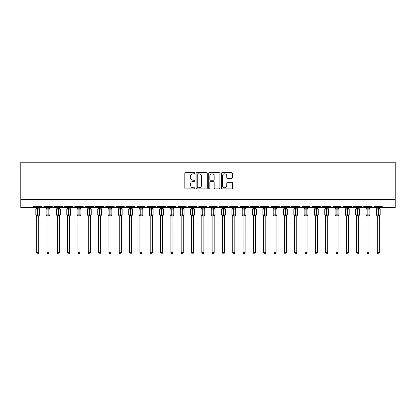 <?xml version="1.0" encoding="UTF-8"?>
<svg xmlns="http://www.w3.org/2000/svg" width="416" height="416" viewBox="0 0 416 416"><rect width="100%" height="100%" fill="white"/><g stroke="black" fill="none" stroke-linecap="round" stroke-linejoin="round"><path stroke-width="0.62" d="M194.792 173.238A0.567 0.567 0 0 0 194.225 172.671L185.614 172.671A0.811 0.811 0 0 0 184.803 173.482L184.803 188.068A0.811 0.811 0 0 0 185.614 188.88L194.225 188.88A0.567 0.567 0 0 0 194.792 188.313A0.567 0.567 0 0 0 194.225 187.746L193.107 187.746A2.595 2.595 0 0 1 190.518 185.151L190.518 183.934A2.595 2.595 0 0 1 193.107 181.345L194.225 181.345A0.567 0.567 0 0 0 194.792 180.778A0.567 0.567 0 0 0 194.225 180.211L193.107 180.211A2.595 2.595 0 0 1 190.518 177.616L190.518 176.4A2.595 2.595 0 0 1 193.107 173.81L194.225 173.81A0.567 0.567 0 0 0 194.792 173.238M231.681 178.386A0.811 0.811 0 0 0 232.492 177.575L232.492 173.482A0.811 0.811 0 0 0 231.681 172.671L222.118 172.671A0.811 0.811 0 0 0 221.312 173.482L221.312 188.068A0.811 0.811 0 0 0 222.118 188.88L231.681 188.88A0.811 0.811 0 0 0 232.492 188.068L232.492 183.128A0.811 0.811 0 0 0 231.681 182.317L227.588 182.317A0.811 0.811 0 0 0 226.782 183.128L226.782 185.578A2.168 2.168 0 0 1 224.614 187.746A2.168 2.168 0 0 1 222.446 185.578L222.446 175.973A2.168 2.168 0 0 1 224.614 173.81A2.168 2.168 0 0 1 226.782 175.973L226.782 177.575A0.811 0.811 0 0 0 227.588 178.386L231.681 178.386M20.8 199.352L395.2 199.352L395.2 162.204L20.8 162.204L20.8 207.61L32.562 207.61L33.805 206.367L41.647 206.367L42.099 207.329M207.293 173.482A0.811 0.811 0 0 0 206.482 172.671L196.919 172.671A0.811 0.811 0 0 0 196.108 173.482L196.108 188.068A0.811 0.811 0 0 0 196.919 188.88L206.482 188.88A0.811 0.811 0 0 0 207.293 188.068L207.293 173.482M209.518 172.671L219.081 172.671A0.811 0.811 0 0 1 219.892 173.482L219.892 188.068A0.811 0.811 0 0 1 219.081 188.88L214.989 188.88A0.811 0.811 0 0 1 214.178 188.068L214.178 182.156A0.811 0.811 0 0 0 213.366 181.345L210.652 181.345A0.811 0.811 0 0 0 209.846 182.156L209.846 188.313A0.567 0.567 0 0 1 209.274 188.88A0.567 0.567 0 0 1 208.707 188.313L208.707 173.482A0.811 0.811 0 0 1 209.518 172.671M32.562 207.61L33.805 206.367A1.238 1.238 0 0 1 32.562 207.61L42.884 207.61L41.647 206.367A1.238 1.238 0 0 0 42.884 207.61A1.238 1.238 0 0 0 44.122 206.367L51.964 206.367A1.238 1.238 0 0 0 53.206 207.61A1.238 1.238 0 0 0 54.444 206.367L62.286 206.367A1.238 1.238 0 0 0 63.523 207.61A1.238 1.238 0 0 0 64.761 206.367L72.608 206.367A1.238 1.238 0 0 0 73.845 207.61A1.238 1.238 0 0 0 75.083 206.367L82.924 206.367A1.238 1.238 0 0 0 84.162 207.61A1.238 1.238 0 0 0 85.4 206.367L93.246 206.367A1.238 1.238 0 0 0 94.484 207.61A1.238 1.238 0 0 0 95.722 206.367L103.563 206.367A1.238 1.238 0 0 0 104.801 207.61A1.238 1.238 0 0 0 106.044 206.367L113.885 206.367A1.238 1.238 0 0 0 115.123 207.61A1.238 1.238 0 0 0 116.36 206.367L124.202 206.367A1.238 1.238 0 0 0 125.44 207.61A1.238 1.238 0 0 0 126.682 206.367L134.524 206.367A1.238 1.238 0 0 0 135.762 207.61A1.238 1.238 0 0 0 136.999 206.367L144.841 206.367A1.238 1.238 0 0 0 146.084 207.61A1.238 1.238 0 0 0 147.321 206.367L155.163 206.367A1.238 1.238 0 0 0 156.4 207.61A1.238 1.238 0 0 0 157.638 206.367L165.485 206.367A1.238 1.238 0 0 0 166.722 207.61A1.238 1.238 0 0 0 167.96 206.367L175.802 206.367A1.238 1.238 0 0 0 177.039 207.61A1.238 1.238 0 0 0 178.277 206.367L186.124 206.367A1.238 1.238 0 0 0 187.361 207.61A1.238 1.238 0 0 0 188.599 206.367L196.44 206.367A1.238 1.238 0 0 0 197.678 207.61A1.238 1.238 0 0 0 198.921 206.367L206.762 206.367A1.238 1.238 0 0 0 208 207.61A1.238 1.238 0 0 0 209.238 206.367L217.079 206.367A1.238 1.238 0 0 0 218.322 207.61A1.238 1.238 0 0 0 219.56 206.367L227.401 206.367A1.238 1.238 0 0 0 228.639 207.61A1.238 1.238 0 0 0 229.876 206.367L237.723 206.367A1.238 1.238 0 0 0 238.961 207.61A1.238 1.238 0 0 0 240.198 206.367L248.04 206.367A1.238 1.238 0 0 0 249.278 207.61A1.238 1.238 0 0 0 250.515 206.367L258.362 206.367A1.238 1.238 0 0 0 259.6 207.61A1.238 1.238 0 0 0 260.837 206.367L268.679 206.367A1.238 1.238 0 0 0 269.916 207.61A1.238 1.238 0 0 0 271.159 206.367L279.001 206.367A1.238 1.238 0 0 0 280.238 207.61A1.238 1.238 0 0 0 281.476 206.367L289.318 206.367A1.238 1.238 0 0 0 290.56 207.61A1.238 1.238 0 0 0 291.798 206.367L299.64 206.367A1.238 1.238 0 0 0 300.877 207.61A1.238 1.238 0 0 0 302.115 206.367L309.956 206.367A1.238 1.238 0 0 0 311.199 207.61A1.238 1.238 0 0 0 312.437 206.367L320.278 206.367A1.238 1.238 0 0 0 321.516 207.61A1.238 1.238 0 0 0 322.754 206.367L330.6 206.367A1.238 1.238 0 0 0 331.838 207.61A1.238 1.238 0 0 0 333.076 206.367L340.917 206.367A1.238 1.238 0 0 0 342.155 207.61A1.238 1.238 0 0 0 343.392 206.367L351.239 206.367A1.238 1.238 0 0 0 352.477 207.61A1.238 1.238 0 0 0 353.714 206.367L361.556 206.367A1.238 1.238 0 0 0 362.794 207.61A1.238 1.238 0 0 0 364.036 206.367L371.878 206.367A1.238 1.238 0 0 0 373.116 207.61A1.238 1.238 0 0 0 374.353 206.367L382.195 206.367A1.238 1.238 0 0 0 383.438 207.61L382.637 207.319M374.353 206.367L373.901 207.329L373.116 207.61L372.32 207.319L371.878 206.367M361.556 206.367L362.008 207.329L362.794 207.61L364.036 206.367M353.714 206.367L353.486 207.09M343.392 206.367L342.94 207.329M340.917 206.367L341.37 207.329M333.076 206.367L332.847 207.09M43.67 207.329L44.122 206.367L42.884 207.61L331.838 207.61L330.6 206.367L331.053 207.329M320.72 207.319L321.516 207.61L322.754 206.367L322.301 207.329M312.437 206.367L311.984 207.329M301.673 207.319L300.877 207.61L299.64 206.367L300.092 207.329M291.798 206.367L291.346 207.329L290.56 207.61L289.453 206.929M289.318 206.367L289.77 207.329M281.476 206.367L281.247 207.09M281.034 207.319L280.238 207.61L279.001 206.367L279.453 207.329M271.159 206.367L270.702 207.329L269.916 207.61L269.121 207.319M260.837 206.367L260.385 207.329L259.6 207.61L258.799 207.319M250.515 206.367L250.286 207.09M250.078 207.319L249.278 207.61L248.04 206.367L248.492 207.329M240.198 206.367L239.746 207.329L238.961 207.61L237.723 206.367L238.176 207.329M229.876 206.367L229.424 207.329L228.639 207.61L227.401 206.367L227.63 207.09M219.56 206.367L219.107 207.329M217.079 206.367L217.532 207.329M206.762 206.367L207.215 207.329M198.921 206.367L198.468 207.329M186.254 206.929L187.361 207.61L188.599 206.367L188.146 207.329M178.277 206.367L177.824 207.329M175.802 206.367L176.254 207.329M165.485 206.367L165.937 207.329L166.722 207.61L167.96 206.367M157.638 206.367L157.186 207.329L156.4 207.61L155.605 207.319L155.163 206.367M147.321 206.367L146.869 207.329L146.084 207.61L144.976 206.929M144.841 206.367L145.298 207.329M136.557 207.319L135.762 207.61L134.524 206.367L134.976 207.329M124.644 207.319L125.44 207.61L126.682 206.367L126.23 207.329M113.885 206.367L115.123 207.61L116.36 206.367L115.908 207.329M103.563 206.367L104.801 207.61L106.044 206.367L105.586 207.329M93.683 207.319L94.484 207.61L95.722 206.367L95.269 207.329M93.246 206.367L93.699 207.329M83.377 207.329L82.924 206.367L84.162 207.61L85.4 206.367L84.947 207.329M73.06 207.329L72.608 206.367L73.845 207.61L75.083 206.367L74.63 207.329M64.626 206.929L63.523 207.61L62.286 206.367L62.738 207.329M395.2 199.352L395.2 207.61L352.477 207.61L353.272 207.319M51.964 206.367L53.206 207.61L54.444 206.367M175.937 206.929L177.039 207.61L177.84 207.319M196.882 207.319L197.678 207.61L198.479 207.319M207.204 207.319L208 207.61L208.796 207.319M217.214 206.929L218.322 207.61L219.424 206.929M310.092 206.929L311.199 207.61L311.995 207.319M343.262 206.929L342.155 207.61L331.838 207.61L332.634 207.319M351.239 206.367L352.477 207.61L342.155 207.61L341.359 207.319M197.808 173.81A0.567 0.567 0 0 0 197.241 174.377L197.241 187.179A0.567 0.567 0 0 0 197.808 187.746L198.983 187.746A2.595 2.595 0 0 0 201.578 185.151L201.578 176.4A2.595 2.595 0 0 0 198.983 173.81L197.808 173.81M214.178 176.015A2.168 2.168 0 0 0 212.009 173.846A2.168 2.168 0 0 0 209.846 176.015L209.846 179.4A0.811 0.811 0 0 0 210.652 180.211L213.366 180.211A0.811 0.811 0 0 0 214.178 179.4L214.178 176.015M36.691 252.725L38.756 252.725L38.137 253.796L37.31 253.796L36.691 252.725L36.691 215.998A0.91 0.868 180 0 0 36.218 215.238L36.395 214.973L37.601 215.264L37.851 214.895L37.851 208.744L39.057 209.035L39.354 208.728A0.411 0.411 0 0 1 39.624 209.113L35.828 209.113L35.828 214.895L37.601 214.895L37.601 208.744L36.395 209.035L36.218 208.77A0.91 0.868 -0 0 0 36.691 208.005L38.756 208.047L38.756 207.61M38.756 252.725L38.756 215.961L37.601 216.081L37.601 215.264L37.851 214.895L39.624 214.895A0.411 0.411 0 0 1 39.354 215.28L38.756 216.133M38.756 216.003L38.756 215.998A0.91 0.868 180 0 1 39.234 215.238L39.354 215.28M37.601 216.081L36.691 215.998M36.691 207.61L36.691 208.01M37.851 216.081L37.851 215.264L39.057 214.973L39.234 215.238M36.691 208.047L36.395 209.035L36.691 208.047M39.057 209.035L38.756 208.047M38.756 215.961L39.057 214.973M36.691 215.961L36.395 214.973M47.013 252.725L49.078 252.725L48.459 253.796L47.632 253.796L47.013 252.725L47.013 215.998A0.91 0.868 180 0 0 46.535 215.238L46.712 214.973L47.918 215.264L48.168 214.895L48.168 208.744L49.374 209.035L49.67 208.728A0.411 0.411 0 0 1 49.941 209.113L46.145 209.113L46.145 214.895L47.918 214.895L47.918 208.744L46.712 209.035L46.535 208.77A0.91 0.868 -0 0 0 47.013 208.005L49.078 208.047L49.078 207.61M49.078 252.725L49.078 215.961L47.918 216.081L47.918 215.264L48.168 214.895L49.941 214.895A0.411 0.411 0 0 1 49.67 215.28L49.078 216.133M49.078 216.003L49.078 215.998A0.91 0.868 180 0 1 49.551 215.238L49.67 215.28M47.918 216.081L47.013 215.998M47.013 207.61L47.013 208.01M48.168 216.081L48.168 215.264L49.374 214.973L49.551 215.238M47.013 208.047L46.712 209.035L47.013 208.047M49.374 209.035L49.078 208.047M49.078 215.961L49.374 214.973M47.013 215.961L46.712 214.973M57.33 252.725L59.394 252.725L58.776 253.796L57.954 253.796L57.33 252.725L57.33 215.998A0.91 0.868 180 0 0 56.857 215.238L57.034 214.973L58.24 215.264L58.49 214.895L58.49 208.744L59.696 209.035L59.992 208.728A0.411 0.411 0 0 1 60.263 209.113L56.467 209.113L56.467 214.895L58.24 214.895L58.24 208.744L57.034 209.035L56.857 208.77A0.91 0.868 -0 0 0 57.33 208.005L59.394 208.047L59.394 207.61M59.394 252.725L59.394 215.961L58.24 216.081L58.24 215.264L58.49 214.895L60.263 214.895A0.411 0.411 0 0 1 59.992 215.28L59.394 216.133M59.394 216.003L59.394 215.998A0.91 0.868 180 0 1 59.873 215.238L59.992 215.28M58.24 216.081L57.33 215.998M57.33 207.61L57.33 208.01M58.49 216.081L58.49 215.264L59.696 214.973L59.873 215.238M57.33 208.047L57.034 209.035L57.33 208.047M59.696 209.035L59.394 208.047M59.394 215.961L59.696 214.973M57.33 215.961L57.034 214.973M67.652 252.725L69.716 252.725L69.098 253.796L68.271 253.796L67.652 252.725L67.652 215.998A0.91 0.868 180 0 0 67.174 215.238L67.35 214.973L68.562 215.264L68.806 214.895L68.806 208.744L70.013 209.035L70.309 208.728A0.411 0.411 0 0 1 70.585 209.113L66.784 209.113L66.784 214.895L68.562 214.895L68.562 208.744L67.35 209.035L67.174 208.77A0.91 0.868 -0 0 0 67.652 208.005L69.716 208.047L69.716 207.61M69.716 252.725L69.716 215.961L68.562 216.081L68.562 215.264L68.806 214.895L70.585 214.895A0.411 0.411 0 0 1 70.309 215.28L69.716 216.133M69.716 216.003L69.716 215.998A0.91 0.868 180 0 1 70.195 215.238L70.309 215.28M68.562 216.081L67.652 215.998M67.652 207.61L67.652 208.01M68.806 216.081L68.806 215.264L70.013 214.973L70.195 215.238M67.652 208.047L67.35 209.035L67.652 208.047M70.013 209.035L69.716 208.047M69.716 215.961L70.013 214.973M67.652 215.961L67.35 214.973M77.969 252.725L80.033 252.725L79.414 253.796L78.593 253.796L77.969 252.725L77.969 215.998A0.91 0.868 180 0 0 77.496 215.238L77.672 214.973L78.879 215.264L79.128 214.895L79.128 208.744L80.335 209.035L80.631 208.728A0.411 0.411 0 0 1 80.902 209.113L77.106 209.113L77.106 214.895L78.879 214.895L78.879 208.744L77.672 209.035L77.496 208.77A0.91 0.868 -0 0 0 77.969 208.005L80.038 208.047L80.033 207.61M80.033 252.725L80.038 215.961L78.879 216.081L78.879 215.264L79.128 214.895L80.902 214.895A0.411 0.411 0 0 1 80.631 215.28L80.033 216.133M80.033 216.003L80.033 215.998A0.91 0.868 180 0 1 80.512 215.238L80.631 215.28M78.879 216.081L77.969 215.998M77.969 207.61L77.969 208.01M79.128 216.081L79.128 215.264L80.335 214.973L80.512 215.238M77.969 208.047L77.672 209.035L77.969 208.047M80.335 209.035L80.038 208.047M80.038 215.961L80.335 214.973M77.969 215.961L77.672 214.973M88.291 252.725L90.355 252.725L89.736 253.796L88.91 253.796L88.291 252.725L88.291 215.998A0.91 0.868 180 0 0 87.812 215.238L87.989 214.973L89.201 215.264L89.445 214.895L89.445 208.744L90.657 209.035L90.953 208.728A0.411 0.411 0 0 1 91.224 209.113L87.422 209.113L87.422 214.895L89.201 214.895L89.201 208.744L87.989 209.035L87.812 208.77A0.91 0.868 -0 0 0 88.291 208.005L90.355 208.047L90.355 207.61M90.355 252.725L90.355 215.961L89.201 216.081L89.201 215.264L89.445 214.895L91.224 214.895A0.411 0.411 0 0 1 90.953 215.28L90.355 216.133M90.355 216.003L90.355 215.998A0.91 0.868 180 0 1 90.834 215.238L90.953 215.28M89.201 216.081L88.291 215.998M88.291 207.61L88.291 208.01M89.445 216.081L89.445 215.264L90.657 214.973L90.834 215.238M88.291 208.047L87.989 209.035L88.291 208.047M90.657 209.035L90.355 208.047M90.355 215.961L90.657 214.973M88.291 215.961L87.989 214.973M98.613 252.725L100.677 252.725L100.053 253.796L99.232 253.796L98.613 252.725L98.613 215.998A0.91 0.868 180 0 0 98.134 215.238L98.311 214.973L99.518 215.264L99.767 214.895L99.767 208.744L100.974 209.035L101.27 208.728A0.411 0.411 0 0 1 101.54 209.113L97.744 209.113L97.744 214.895L99.518 214.895L99.518 208.744L98.311 209.035L98.134 208.77A0.91 0.868 -0 0 0 98.613 208.005L100.677 208.047L100.677 207.61M100.677 252.725L100.677 215.961L99.518 216.081L99.518 215.264L99.767 214.895L101.54 214.895A0.411 0.411 0 0 1 101.27 215.28L100.677 216.133M100.677 216.003L100.677 215.998A0.91 0.868 180 0 1 101.15 215.238L101.27 215.28M99.518 216.081L98.613 215.998M98.613 207.61L98.613 208.01M99.767 216.081L99.767 215.264L100.974 214.973L101.15 215.238M98.608 208.047L98.311 209.035L98.608 208.047M100.974 209.035L100.677 208.047M100.677 215.961L100.974 214.973M98.608 215.961L98.311 214.973M108.93 252.725L110.994 252.725L110.375 253.796L109.548 253.796L108.93 252.725L108.93 215.998A0.91 0.868 180 0 0 108.451 215.238L108.633 214.973L109.84 215.264L110.084 214.895L110.084 208.744L111.296 209.035L111.592 208.728A0.411 0.411 0 0 1 111.862 209.113L108.061 209.113L108.061 214.895L109.84 214.895L109.84 208.744L108.633 209.035L108.451 208.77A0.91 0.868 -0 0 0 108.93 208.005L110.994 208.047L110.994 207.61M110.994 252.725L110.994 215.961L109.84 216.081L109.84 215.264L110.084 214.895L111.862 214.895A0.411 0.411 0 0 1 111.592 215.28L110.994 216.133M110.994 216.003L110.994 215.998A0.91 0.868 180 0 1 111.472 215.238L111.592 215.28M109.84 216.081L108.93 215.998M108.93 207.61L108.93 208.01M110.084 216.081L110.084 215.264L111.296 214.973L111.472 215.238M108.93 208.047L108.633 209.035L108.93 208.047M111.296 209.035L110.994 208.047M110.994 215.961L111.296 214.973M108.93 215.961L108.633 214.973M119.252 252.725L121.316 252.725L120.692 253.796L119.87 253.796L119.252 252.725L119.252 215.998A0.91 0.868 180 0 0 118.773 215.238L118.95 214.973L120.156 215.264L120.406 214.895L120.406 208.744L121.612 209.035L121.909 208.728A0.411 0.411 0 0 1 122.179 209.113L118.383 209.113L118.383 214.895L120.156 214.895L120.156 208.744L118.95 209.035L118.773 208.77A0.91 0.868 -0 0 0 119.252 208.005L121.316 208.047L121.316 207.61M121.316 252.725L121.316 215.961L120.156 216.081L120.156 215.264L120.406 214.895L122.179 214.895A0.411 0.411 0 0 1 121.909 215.28L121.316 216.133M121.316 216.003L121.316 215.998A0.91 0.868 180 0 1 121.789 215.238L121.909 215.28M120.156 216.081L119.252 215.998M119.252 207.61L119.252 208.01M120.406 216.081L120.406 215.264L121.612 214.973L121.789 215.238M119.252 208.047L118.95 209.035L119.252 208.047M121.612 209.035L121.316 208.047M121.316 215.961L121.612 214.973M119.252 215.961L118.95 214.973M129.568 252.725L131.633 252.725L131.014 253.796L130.187 253.796L129.568 252.725L129.568 215.998A0.91 0.868 180 0 0 129.095 215.238L129.272 214.973L130.478 215.264L130.728 214.895L130.728 208.744L131.934 209.035L132.231 208.728A0.411 0.411 0 0 1 132.501 209.113L128.705 209.113L128.705 214.895L130.478 214.895L130.478 208.744L129.272 209.035L129.095 208.77A0.91 0.868 -0 0 0 129.568 208.005L131.633 208.047L131.633 207.61M131.633 252.725L131.633 215.961L130.478 216.081L130.478 215.264L130.728 214.895L132.501 214.895A0.411 0.411 0 0 1 132.231 215.28L131.633 216.133M131.633 216.003L131.633 215.998A0.91 0.868 180 0 1 132.111 215.238L132.231 215.28M130.478 216.081L129.568 215.998M129.568 207.61L129.568 208.01M130.728 216.081L130.728 215.264L131.934 214.973L132.111 215.238M129.568 208.047L129.272 209.035L129.568 208.047M131.934 209.035L131.633 208.047M131.633 215.961L131.934 214.973M129.568 215.961L129.272 214.973M139.89 252.725L141.955 252.725L141.336 253.796L140.509 253.796L139.89 252.725L139.89 215.998A0.91 0.868 180 0 0 139.412 215.238L139.589 214.973L140.8 215.264L141.045 214.895L141.045 208.744L142.251 209.035L142.548 208.728A0.411 0.411 0 0 1 142.818 209.113L139.022 209.113L139.022 214.895L140.8 214.895L140.8 208.744L139.589 209.035L139.412 208.77A0.91 0.868 -0 0 0 139.89 208.005L141.955 208.047L141.955 207.61M141.955 252.725L141.955 215.961L140.8 216.081L140.8 215.264L141.045 214.895L142.818 214.895A0.411 0.411 0 0 1 142.548 215.28L141.955 216.133M141.955 216.003L141.955 215.998A0.91 0.868 180 0 1 142.433 215.238L142.548 215.28M140.8 216.081L139.89 215.998M139.89 207.61L139.89 208.01M141.045 216.081L141.045 215.264L142.251 214.973L142.433 215.238M139.89 208.047L139.589 209.035L139.89 208.047M142.251 209.035L141.955 208.047M141.955 215.961L142.251 214.973M139.89 215.961L139.589 214.973M150.207 252.725L152.272 252.725L151.653 253.796L150.831 253.796L150.207 252.725L150.207 215.998A0.91 0.868 180 0 0 149.734 215.238L149.911 214.973L151.117 215.264L151.367 214.895L151.367 208.744L152.573 209.035L152.87 208.728A0.411 0.411 0 0 1 153.14 209.113L149.344 209.113L149.344 214.895L151.117 214.895L151.117 208.744L149.911 209.035L149.734 208.77A0.91 0.868 -0 0 0 150.207 208.005L152.272 208.047L152.272 207.61M152.272 252.725L152.272 215.961L151.117 216.081L151.117 215.264L151.367 214.895L153.14 214.895A0.411 0.411 0 0 1 152.87 215.28L152.272 216.133M152.272 216.003L152.272 215.998A0.91 0.868 180 0 1 152.75 215.238L152.87 215.28M151.117 216.081L150.207 215.998M150.207 207.61L150.207 208.01M151.367 216.081L151.367 215.264L152.573 214.973L152.75 215.238M150.207 208.047L149.911 209.035L150.207 208.047M152.573 209.035L152.272 208.047M152.272 215.961L152.573 214.973M150.207 215.961L149.911 214.973M160.529 252.725L162.594 252.725L161.975 253.796L161.148 253.796L160.529 252.725L160.529 215.998A0.91 0.868 180 0 0 160.051 215.238L160.228 214.973L161.439 215.264L161.684 214.895L161.684 208.744L162.895 209.035L163.192 208.728A0.411 0.411 0 0 1 163.462 209.113L159.661 209.113L159.661 214.895L161.439 214.895L161.439 208.744L160.228 209.035L160.051 208.77A0.91 0.868 -0 0 0 160.529 208.005L162.594 208.047L162.594 207.61M162.594 252.725L162.594 215.961L161.439 216.081L161.439 215.264L161.684 214.895L163.462 214.895A0.411 0.411 0 0 1 163.192 215.28L162.594 216.133M162.594 216.003L162.594 215.998A0.91 0.868 180 0 1 163.072 215.238L163.192 215.28M161.439 216.081L160.529 215.998M160.529 207.61L160.529 208.01M161.684 216.081L161.684 215.264L162.895 214.973L163.072 215.238M160.529 208.047L160.228 209.035L160.529 208.047M162.895 209.035L162.594 208.047M162.594 215.961L162.895 214.973M160.529 215.961L160.228 214.973M170.851 252.725L172.91 252.725L172.292 253.796L171.47 253.796L170.851 252.725L170.851 215.998A0.91 0.868 180 0 0 170.373 215.238L170.55 214.973L171.756 215.264L172.006 214.895L172.006 208.744L173.212 209.035L173.508 208.728A0.411 0.411 0 0 1 173.779 209.113L169.983 209.113L169.983 214.895L171.756 214.895L171.756 208.744L170.55 209.035L170.373 208.77A0.91 0.868 -0 0 0 170.851 208.005L172.916 208.047L172.91 207.61M172.91 252.725L172.916 215.961L171.756 216.081L171.756 215.264L172.006 214.895L173.779 214.895A0.411 0.411 0 0 1 173.508 215.28L172.91 216.133M172.91 216.003L172.91 215.998A0.91 0.868 180 0 1 173.389 215.238L173.508 215.28M171.756 216.081L170.851 215.998M170.851 207.61L170.851 208.01M172.006 216.081L172.006 215.264L173.212 214.973L173.389 215.238M170.846 208.047L170.55 209.035L170.846 208.047M173.212 209.035L172.916 208.047M172.916 215.961L173.212 214.973M170.846 215.961L170.55 214.973M181.168 252.725L183.232 252.725L182.614 253.796L181.787 253.796L181.168 252.725L181.168 215.998A0.91 0.868 180 0 0 180.69 215.238L180.872 214.973L182.078 215.264L182.322 214.895L182.322 208.744L183.534 209.035L183.83 208.728A0.411 0.411 0 0 1 184.101 209.113L180.3 209.113L180.3 214.895L182.078 214.895L182.078 208.744L180.872 209.035L180.69 208.77A0.91 0.868 -0 0 0 181.168 208.005L183.232 208.047L183.232 207.61M183.232 252.725L183.232 215.961L182.078 216.081L182.078 215.264L182.322 214.895L184.101 214.895A0.411 0.411 0 0 1 183.83 215.28L183.232 216.133M183.232 216.003L183.232 215.998A0.91 0.868 180 0 1 183.711 215.238L183.83 215.28M182.078 216.081L181.168 215.998M181.168 207.61L181.168 208.01M182.322 216.081L182.322 215.264L183.534 214.973L183.711 215.238M181.168 208.047L180.872 209.035L181.168 208.047M183.534 209.035L183.232 208.047M183.232 215.961L183.534 214.973M181.168 215.961L180.872 214.973M191.49 252.725L193.554 252.725L192.93 253.796L192.109 253.796L191.49 252.725L191.49 215.998A0.91 0.868 180 0 0 191.012 215.238L191.188 214.973L192.395 215.264L192.644 214.895L192.644 208.744L193.851 209.035L194.147 208.728A0.411 0.411 0 0 1 194.418 209.113L190.622 209.113L190.622 214.895L192.395 214.895L192.395 208.744L191.188 209.035L191.012 208.77A0.91 0.868 -0 0 0 191.49 208.005L193.554 208.047L193.554 207.61M193.554 252.725L193.554 215.961L192.395 216.081L192.395 215.264L192.644 214.895L194.418 214.895A0.411 0.411 0 0 1 194.147 215.28L193.554 216.133M193.554 216.003L193.554 215.998A0.91 0.868 180 0 1 194.028 215.238L194.147 215.28M192.395 216.081L191.49 215.998M191.49 207.61L191.49 208.01M192.644 216.081L192.644 215.264L193.851 214.973L194.028 215.238M191.49 208.047L191.188 209.035L191.49 208.047M193.851 209.035L193.554 208.047M193.554 215.961L193.851 214.973M191.49 215.961L191.188 214.973M201.807 252.725L203.871 252.725L203.252 253.796L202.426 253.796L201.807 252.725L201.807 215.998A0.91 0.868 180 0 0 201.334 215.238L201.51 214.973L202.717 215.264L202.966 214.895L202.966 208.744L204.173 209.035L204.469 208.728A0.411 0.411 0 0 1 204.74 209.113L200.944 209.113L200.944 214.895L202.717 214.895L202.717 208.744L201.51 209.035L201.334 208.77A0.91 0.868 -0 0 0 201.807 208.005L203.871 208.047L203.871 207.61M203.871 252.725L203.871 215.961L202.717 216.081L202.717 215.264L202.966 214.895L204.74 214.895A0.411 0.411 0 0 1 204.469 215.28L203.871 216.133M203.871 216.003L203.871 215.998A0.91 0.868 180 0 1 204.35 215.238L204.469 215.28M202.717 216.081L201.807 215.998M201.807 207.61L201.807 208.01M202.966 216.081L202.966 215.264L204.173 214.973L204.35 215.238M201.807 208.047L201.51 209.035L201.807 208.047M204.173 209.035L203.871 208.047M203.871 215.961L204.173 214.973M201.807 215.961L201.51 214.973M212.129 252.725L214.193 252.725L213.574 253.796L212.748 253.796L212.129 252.725L212.129 215.998A0.91 0.868 180 0 0 211.65 215.238L211.827 214.973L213.034 215.264L213.283 214.895L213.283 208.744L214.49 209.035L214.786 208.728A0.411 0.411 0 0 1 215.056 209.113L211.26 209.113L211.26 214.895L213.034 214.895L213.034 208.744L211.827 209.035L211.65 208.77A0.91 0.868 -0 0 0 212.129 208.005L214.193 208.047L214.193 207.61M214.193 252.725L214.193 215.961L213.034 216.081L213.034 215.264L213.283 214.895L215.056 214.895A0.411 0.411 0 0 1 214.786 215.28L214.193 216.133M214.193 216.003L214.193 215.998A0.91 0.868 180 0 1 214.666 215.238L214.786 215.28M213.034 216.081L212.129 215.998M212.129 207.61L212.129 208.01M213.283 216.081L213.283 215.264L214.49 214.973L214.666 215.238M212.129 208.047L211.827 209.035L212.129 208.047M214.49 209.035L214.193 208.047M214.193 215.961L214.49 214.973M212.129 215.961L211.827 214.973M222.446 252.725L224.51 252.725L223.891 253.796L223.07 253.796L222.446 252.725L222.446 215.998A0.91 0.868 180 0 0 221.972 215.238L222.149 214.973L223.356 215.264L223.605 214.895L223.605 208.744L224.812 209.035L225.108 208.728A0.411 0.411 0 0 1 225.378 209.113L221.582 209.113L221.582 214.895L223.356 214.895L223.356 208.744L222.149 209.035L221.972 208.77A0.91 0.868 -0 0 0 222.446 208.005L224.51 208.047L224.51 207.61M224.51 252.725L224.51 215.961L223.356 216.081L223.356 215.264L223.605 214.895L225.378 214.895A0.411 0.411 0 0 1 225.108 215.28L224.51 216.133M224.51 216.003L224.51 215.998A0.91 0.868 180 0 1 224.988 215.238L225.108 215.28M223.356 216.081L222.446 215.998M222.446 207.61L222.446 208.01M223.605 216.081L223.605 215.264L224.812 214.973L224.988 215.238M222.446 208.047L222.149 209.035L222.446 208.047M224.812 209.035L224.51 208.047M224.51 215.961L224.812 214.973M222.446 215.961L222.149 214.973M232.768 252.725L234.832 252.725L234.213 253.796L233.386 253.796L232.768 252.725L232.768 215.998A0.91 0.868 180 0 0 232.289 215.238L232.466 214.973L233.678 215.264L233.922 214.895L233.922 208.744L235.128 209.035L235.425 208.728A0.411 0.411 0 0 1 235.7 209.113L231.899 209.113L231.899 214.895L233.678 214.895L233.678 208.744L232.466 209.035L232.289 208.77A0.91 0.868 -0 0 0 232.768 208.005L234.832 208.047L234.832 207.61M234.832 252.725L234.832 215.961L233.678 216.081L233.678 215.264L233.922 214.895L235.7 214.895A0.411 0.411 0 0 1 235.425 215.28L234.832 216.133M234.832 216.003L234.832 215.998A0.91 0.868 180 0 1 235.31 215.238L235.425 215.28M233.678 216.081L232.768 215.998M232.768 207.61L232.768 208.01M233.922 216.081L233.922 215.264L235.128 214.973L235.31 215.238M232.768 208.047L232.466 209.035L232.768 208.047M235.128 209.035L234.832 208.047M234.832 215.961L235.128 214.973M232.768 215.961L232.466 214.973M243.09 252.725L245.149 252.725L244.53 253.796L243.708 253.796L243.09 252.725L243.09 215.998A0.91 0.868 180 0 0 242.611 215.238L242.788 214.973L243.994 215.264L244.244 214.895L244.244 208.744L245.45 209.035L245.747 208.728A0.411 0.411 0 0 1 246.017 209.113L242.221 209.113L242.221 214.895L243.994 214.895L243.994 208.744L242.788 209.035L242.611 208.77A0.91 0.868 -0 0 0 243.09 208.005L245.154 208.047L245.149 207.61M245.149 252.725L245.154 215.961L243.994 216.081L243.994 215.264L244.244 214.895L246.017 214.895A0.411 0.411 0 0 1 245.747 215.28L245.149 216.133M245.149 216.003L245.149 215.998A0.91 0.868 180 0 1 245.627 215.238L245.747 215.28M243.994 216.081L243.09 215.998M243.09 207.61L243.09 208.01M244.244 216.081L244.244 215.264L245.45 214.973L245.627 215.238M243.084 208.047L242.788 209.035L243.084 208.047M245.45 209.035L245.154 208.047M245.154 215.961L245.45 214.973M243.084 215.961L242.788 214.973M253.406 252.725L255.471 252.725L254.852 253.796L254.025 253.796L253.406 252.725L253.406 215.998A0.91 0.868 180 0 0 252.928 215.238L253.105 214.973L254.316 215.264L254.561 214.895L254.561 208.744L255.772 209.035L256.069 208.728A0.411 0.411 0 0 1 256.339 209.113L252.538 209.113L252.538 214.895L254.316 214.895L254.316 208.744L253.105 209.035L252.928 208.77A0.91 0.868 -0 0 0 253.406 208.005L255.471 208.047L255.471 207.61M255.471 252.725L255.471 215.961L254.316 216.081L254.316 215.264L254.561 214.895L256.339 214.895A0.411 0.411 0 0 1 256.069 215.28L255.471 216.133M255.471 216.003L255.471 215.998A0.91 0.868 180 0 1 255.949 215.238L256.069 215.28M254.316 216.081L253.406 215.998M253.406 207.61L253.406 208.01M254.561 216.081L254.561 215.264L255.772 214.973L255.949 215.238M253.406 208.047L253.105 209.035L253.406 208.047M255.772 209.035L255.471 208.047M255.471 215.961L255.772 214.973M253.406 215.961L253.105 214.973M263.728 252.725L265.793 252.725L265.169 253.796L264.347 253.796L263.728 252.725L263.728 215.998A0.91 0.868 180 0 0 263.25 215.238L263.427 214.973L264.633 215.264L264.883 214.895L264.883 208.744L266.089 209.035L266.386 208.728A0.411 0.411 0 0 1 266.656 209.113L262.86 209.113L262.86 214.895L264.633 214.895L264.633 208.744L263.427 209.035L263.25 208.77A0.91 0.868 -0 0 0 263.728 208.005L265.793 208.047L265.793 207.61M265.793 252.725L265.793 215.961L264.633 216.081L264.633 215.264L264.883 214.895L266.656 214.895A0.411 0.411 0 0 1 266.386 215.28L265.793 216.133M265.793 216.003L265.793 215.998A0.91 0.868 180 0 1 266.266 215.238L266.386 215.28M264.633 216.081L263.728 215.998M263.728 207.61L263.728 208.01M264.883 216.081L264.883 215.264L266.089 214.973L266.266 215.238M263.728 208.047L263.427 209.035L263.728 208.047M266.089 209.035L265.793 208.047M265.793 215.961L266.089 214.973M263.728 215.961L263.427 214.973M274.045 252.725L276.11 252.725L275.491 253.796L274.664 253.796L274.045 252.725L274.045 215.998A0.91 0.868 180 0 0 273.567 215.238L273.749 214.973L274.955 215.264L275.2 214.895L275.2 208.744L276.411 209.035L276.708 208.728A0.411 0.411 0 0 1 276.978 209.113L273.182 209.113L273.182 214.895L274.955 214.895L274.955 208.744L273.749 209.035L273.567 208.77A0.91 0.868 -0 0 0 274.045 208.005L276.11 208.047L276.11 207.61M276.11 252.725L276.11 215.961L274.955 216.081L274.955 215.264L275.2 214.895L276.978 214.895A0.411 0.411 0 0 1 276.708 215.28L276.11 216.133M276.11 216.003L276.11 215.998A0.91 0.868 180 0 1 276.588 215.238L276.708 215.28M274.955 216.081L274.045 215.998M274.045 207.61L274.045 208.01M275.2 216.081L275.2 215.264L276.411 214.973L276.588 215.238M274.045 208.047L273.749 209.035L274.045 208.047M276.411 209.035L276.11 208.047M276.11 215.961L276.411 214.973M274.045 215.961L273.749 214.973M284.367 252.725L286.432 252.725L285.813 253.796L284.986 253.796L284.367 252.725L284.367 215.998A0.91 0.868 180 0 0 283.889 215.238L284.066 214.973L285.272 215.264L285.522 214.895L285.522 208.744L286.728 209.035L287.024 208.728A0.411 0.411 0 0 1 287.295 209.113L283.499 209.113L283.499 214.895L285.272 214.895L285.272 208.744L284.066 209.035L283.889 208.77A0.91 0.868 -0 0 0 284.367 208.005L286.432 208.047L286.432 207.61M286.432 252.725L286.432 215.961L285.272 216.081L285.272 215.264L285.522 214.895L287.295 214.895A0.411 0.411 0 0 1 287.024 215.28L286.432 216.133M286.432 216.003L286.432 215.998A0.91 0.868 180 0 1 286.905 215.238L287.024 215.28M285.272 216.081L284.367 215.998M284.367 207.61L284.367 208.01M285.522 216.081L285.522 215.264L286.728 214.973L286.905 215.238M284.367 208.047L284.066 209.035L284.367 208.047M286.728 209.035L286.432 208.047M286.432 215.961L286.728 214.973M284.367 215.961L284.066 214.973M294.684 252.725L296.748 252.725L296.13 253.796L295.308 253.796L294.684 252.725L294.684 215.998A0.91 0.868 180 0 0 294.211 215.238L294.388 214.973L295.594 215.264L295.844 214.895L295.844 208.744L297.05 209.035L297.346 208.728A0.411 0.411 0 0 1 297.617 209.113L293.821 209.113L293.821 214.895L295.594 214.895L295.594 208.744L294.388 209.035L294.211 208.77A0.91 0.868 -0 0 0 294.684 208.005L296.748 208.047L296.748 207.61M296.748 252.725L296.748 215.961L295.594 216.081L295.594 215.264L295.844 214.895L297.617 214.895A0.411 0.411 0 0 1 297.346 215.28L296.748 216.133M296.748 216.003L296.748 215.998A0.91 0.868 180 0 1 297.227 215.238L297.346 215.28M295.594 216.081L294.684 215.998M294.684 207.61L294.684 208.01M295.844 216.081L295.844 215.264L297.05 214.973L297.227 215.238M294.684 208.047L294.388 209.035L294.684 208.047M297.05 209.035L296.748 208.047M296.748 215.961L297.05 214.973M294.684 215.961L294.388 214.973M305.006 252.725L307.07 252.725L306.452 253.796L305.625 253.796L305.006 252.725L305.006 215.998A0.91 0.868 180 0 0 304.528 215.238L304.704 214.973L305.916 215.264L306.16 214.895L306.16 208.744L307.367 209.035L307.663 208.728A0.411 0.411 0 0 1 307.939 209.113L304.138 209.113L304.138 214.895L305.916 214.895L305.916 208.744L304.704 209.035L304.528 208.77A0.91 0.868 -0 0 0 305.006 208.005L307.07 208.047L307.07 207.61M307.07 252.725L307.07 215.961L305.916 216.081L305.916 215.264L306.16 214.895L307.939 214.895A0.411 0.411 0 0 1 307.663 215.28L307.07 216.133M307.07 216.003L307.07 215.998A0.91 0.868 180 0 1 307.549 215.238L307.663 215.28M305.916 216.081L305.006 215.998M305.006 207.61L305.006 208.01M306.16 216.081L306.16 215.264L307.367 214.973L307.549 215.238M305.006 208.047L304.704 209.035L305.006 208.047M307.367 209.035L307.07 208.047M307.07 215.961L307.367 214.973M305.006 215.961L304.704 214.973M315.323 252.725L317.387 252.725L316.768 253.796L315.947 253.796L315.323 252.725L315.323 215.998A0.91 0.868 180 0 0 314.85 215.238L315.026 214.973L316.233 215.264L316.482 214.895L316.482 208.744L317.689 209.035L317.985 208.728A0.411 0.411 0 0 1 318.256 209.113L314.46 209.113L314.46 214.895L316.233 214.895L316.233 208.744L315.026 209.035L314.85 208.77A0.91 0.868 -0 0 0 315.323 208.005L317.392 208.047L317.387 207.61M317.387 252.725L317.392 215.961L316.233 216.081L316.233 215.264L316.482 214.895L318.256 214.895A0.411 0.411 0 0 1 317.985 215.28L317.387 216.133M317.387 216.003L317.387 215.998A0.91 0.868 180 0 1 317.866 215.238L317.985 215.28M316.233 216.081L315.323 215.998M315.323 207.61L315.323 208.01M316.482 216.081L316.482 215.264L317.689 214.973L317.866 215.238M315.323 208.047L315.026 209.035L315.323 208.047M317.689 209.035L317.392 208.047M317.392 215.961L317.689 214.973M315.323 215.961L315.026 214.973M325.645 252.725L327.709 252.725L327.09 253.796L326.264 253.796L325.645 252.725L325.645 215.998A0.91 0.868 180 0 0 325.166 215.238L325.343 214.973L326.555 215.264L326.799 214.895L326.799 208.744L328.011 209.035L328.307 208.728A0.411 0.411 0 0 1 328.578 209.113L324.776 209.113L324.776 214.895L326.555 214.895L326.555 208.744L325.343 209.035L325.166 208.77A0.91 0.868 -0 0 0 325.645 208.005L327.709 208.047L327.709 207.61M327.709 252.725L327.709 215.961L326.555 216.081L326.555 215.264L326.799 214.895L328.578 214.895A0.411 0.411 0 0 1 328.307 215.28L327.709 216.133M327.709 216.003L327.709 215.998A0.91 0.868 180 0 1 328.188 215.238L328.307 215.28M326.555 216.081L325.645 215.998M325.645 207.61L325.645 208.01M326.799 216.081L326.799 215.264L328.011 214.973L328.188 215.238M325.645 208.047L325.343 209.035L325.645 208.047M328.011 209.035L327.709 208.047M327.709 215.961L328.011 214.973M325.645 215.961L325.343 214.973M335.967 252.725L338.031 252.725L337.407 253.796L336.586 253.796L335.967 252.725L335.967 215.998A0.91 0.868 180 0 0 335.488 215.238L335.665 214.973L336.872 215.264L337.121 214.895L337.121 208.744L338.328 209.035L338.624 208.728A0.411 0.411 0 0 1 338.894 209.113L335.098 209.113L335.098 214.895L336.872 214.895L336.872 208.744L335.665 209.035L335.488 208.77A0.91 0.868 -0 0 0 335.967 208.005L338.031 208.047L338.031 207.61M338.031 252.725L338.031 215.961L336.872 216.081L336.872 215.264L337.121 214.895L338.894 214.895A0.411 0.411 0 0 1 338.624 215.28L338.031 216.133M338.031 216.003L338.031 215.998A0.91 0.868 180 0 1 338.504 215.238L338.624 215.28M336.872 216.081L335.967 215.998M335.967 207.61L335.967 208.01M337.121 216.081L337.121 215.264L338.328 214.973L338.504 215.238M335.962 208.047L335.665 209.035L335.962 208.047M338.328 209.035L338.031 208.047M338.031 215.961L338.328 214.973M335.962 215.961L335.665 214.973M346.284 252.725L348.348 252.725L347.729 253.796L346.902 253.796L346.284 252.725L346.284 215.998A0.91 0.868 180 0 0 345.805 215.238L345.987 214.973L347.194 215.264L347.438 214.895L347.438 208.744L348.65 209.035L348.946 208.728A0.411 0.411 0 0 1 349.216 209.113L345.415 209.113L345.415 214.895L347.194 214.895L347.194 208.744L345.987 209.035L345.805 208.77A0.91 0.868 -0 0 0 346.284 208.005L348.348 208.047L348.348 207.61M348.348 252.725L348.348 215.961L347.194 216.081L347.194 215.264L347.438 214.895L349.216 214.895A0.411 0.411 0 0 1 348.946 215.28L348.348 216.133M348.348 216.003L348.348 215.998A0.91 0.868 180 0 1 348.826 215.238L348.946 215.28M347.194 216.081L346.284 215.998M346.284 207.61L346.284 208.01M347.438 216.081L347.438 215.264L348.65 214.973L348.826 215.238M346.284 208.047L345.987 209.035L346.284 208.047M348.65 209.035L348.348 208.047M348.348 215.961L348.65 214.973M346.284 215.961L345.987 214.973M356.606 252.725L358.67 252.725L358.046 253.796L357.224 253.796L356.606 252.725L356.606 215.998A0.91 0.868 180 0 0 356.127 215.238L356.304 214.973L357.51 215.264L357.76 214.895L357.76 208.744L358.966 209.035L359.263 208.728A0.411 0.411 0 0 1 359.533 209.113L355.737 209.113L355.737 214.895L357.51 214.895L357.51 208.744L356.304 209.035L356.127 208.77A0.91 0.868 -0 0 0 356.606 208.005L358.67 208.047L358.67 207.61M358.67 252.725L358.67 215.961L357.51 216.081L357.51 215.264L357.76 214.895L359.533 214.895A0.411 0.411 0 0 1 359.263 215.28L358.67 216.133M358.67 216.003L358.67 215.998A0.91 0.868 180 0 1 359.143 215.238L359.263 215.28M357.51 216.081L356.606 215.998M356.606 207.61L356.606 208.01M357.76 216.081L357.76 215.264L358.966 214.973L359.143 215.238M356.606 208.047L356.304 209.035L356.606 208.047M358.966 209.035L358.67 208.047M358.67 215.961L358.966 214.973M356.606 215.961L356.304 214.973M366.922 252.725L368.987 252.725L368.368 253.796L367.541 253.796L366.922 252.725L366.922 215.998A0.91 0.868 180 0 0 366.449 215.238L366.626 214.973L367.832 215.264L368.082 214.895L368.082 208.744L369.288 209.035L369.585 208.728A0.411 0.411 0 0 1 369.855 209.113L366.059 209.113L366.059 214.895L367.832 214.895L367.832 208.744L366.626 209.035L366.449 208.77A0.91 0.868 -0 0 0 366.922 208.005L368.987 208.047L368.987 207.61M368.987 252.725L368.987 215.961L367.832 216.081L367.832 215.264L368.082 214.895L369.855 214.895A0.411 0.411 0 0 1 369.585 215.28L368.987 216.133M368.987 216.003L368.987 215.998A0.91 0.868 180 0 1 369.465 215.238L369.585 215.28M367.832 216.081L366.922 215.998M366.922 207.61L366.922 208.01M368.082 216.081L368.082 215.264L369.288 214.973L369.465 215.238M366.922 208.047L366.626 209.035L366.922 208.047M369.288 209.035L368.987 208.047M368.987 215.961L369.288 214.973M366.922 215.961L366.626 214.973M377.244 252.725L379.309 252.725L378.69 253.796L377.863 253.796L377.244 252.725L377.244 215.998A0.91 0.868 180 0 0 376.766 215.238L376.943 214.973L378.149 215.264L378.399 214.895L378.399 208.744L379.605 209.035L379.902 208.728A0.411 0.411 0 0 1 380.172 209.113L376.376 209.113L376.376 214.895L378.149 214.895L378.149 208.744L376.943 209.035L376.766 208.77A0.91 0.868 -0 0 0 377.244 208.005L379.309 208.047L379.309 207.61M379.309 252.725L379.309 215.961L378.149 216.081L378.149 215.264L378.399 214.895L380.172 214.895A0.411 0.411 0 0 1 379.902 215.28L379.309 216.133M379.309 216.003L379.309 215.998A0.91 0.868 180 0 1 379.782 215.238L379.902 215.28M378.149 216.081L377.244 215.998M377.244 207.61L377.244 208.01M378.399 216.081L378.399 215.264L379.605 214.973L379.782 215.238M377.244 208.047L376.943 209.035L377.244 208.047M379.605 209.035L379.309 208.047M379.309 215.961L379.605 214.973M377.244 215.961L376.943 214.973M37.851 207.927L37.851 208.744L37.601 207.927M39.234 208.77A0.91 0.868 -0 0 1 38.756 208.005M48.168 207.927L48.168 208.744L47.918 207.927M49.551 208.77A0.91 0.868 -0 0 1 49.078 208.005M58.49 207.927L58.49 208.744L58.24 207.927M59.873 208.77A0.91 0.868 -0 0 1 59.394 208.005M68.806 207.927L68.806 208.744L68.562 207.927M70.195 208.77A0.91 0.868 -0 0 1 69.716 208.005M79.128 207.927L79.128 208.744L78.879 207.927M80.512 208.77A0.91 0.868 -0 0 1 80.033 208.005M89.445 207.927L89.445 208.744L89.201 207.927M90.834 208.77A0.91 0.868 -0 0 1 90.355 208.005M99.767 207.927L99.767 208.744L99.518 207.927M101.15 208.77A0.91 0.868 -0 0 1 100.677 208.005M110.084 207.927L110.084 208.744L109.84 207.927M111.472 208.77A0.91 0.868 -0 0 1 110.994 208.005M120.406 207.927L120.406 208.744L120.156 207.927M121.789 208.77A0.91 0.868 -0 0 1 121.316 208.005M130.728 207.927L130.728 208.744L130.478 207.927M132.111 208.77A0.91 0.868 -0 0 1 131.633 208.005M141.045 207.927L141.045 208.744L140.8 207.927M142.433 208.77A0.91 0.868 -0 0 1 141.955 208.005M151.367 207.927L151.367 208.744L151.117 207.927M152.75 208.77A0.91 0.868 -0 0 1 152.272 208.005M161.684 207.927L161.684 208.744L161.439 207.927M163.072 208.77A0.91 0.868 -0 0 1 162.594 208.005M172.006 207.927L172.006 208.744L171.756 207.927M173.389 208.77A0.91 0.868 -0 0 1 172.91 208.005M182.322 207.927L182.322 208.744L182.078 207.927M183.711 208.77A0.91 0.868 -0 0 1 183.232 208.005M192.644 207.927L192.644 208.744L192.395 207.927M194.028 208.77A0.91 0.868 -0 0 1 193.554 208.005M202.966 207.927L202.966 208.744L202.717 207.927M204.35 208.77A0.91 0.868 -0 0 1 203.871 208.005M213.283 207.927L213.283 208.744L213.034 207.927M214.666 208.77A0.91 0.868 -0 0 1 214.193 208.005M223.605 207.927L223.605 208.744L223.356 207.927M224.988 208.77A0.91 0.868 -0 0 1 224.51 208.005M233.922 207.927L233.922 208.744L233.678 207.927M235.31 208.77A0.91 0.868 -0 0 1 234.832 208.005M244.244 207.927L244.244 208.744L243.994 207.927M245.627 208.77A0.91 0.868 -0 0 1 245.149 208.005M254.561 207.927L254.561 208.744L254.316 207.927M255.949 208.77A0.91 0.868 -0 0 1 255.471 208.005M264.883 207.927L264.883 208.744L264.633 207.927M266.266 208.77A0.91 0.868 -0 0 1 265.793 208.005M275.2 207.927L275.2 208.744L274.955 207.927M276.588 208.77A0.91 0.868 -0 0 1 276.11 208.005M285.522 207.927L285.522 208.744L285.272 207.927M286.905 208.77A0.91 0.868 -0 0 1 286.432 208.005M295.844 207.927L295.844 208.744L295.594 207.927M297.227 208.77A0.91 0.868 -0 0 1 296.748 208.005M306.16 207.927L306.16 208.744L305.916 207.927M307.549 208.77A0.91 0.868 -0 0 1 307.07 208.005M316.482 207.927L316.482 208.744L316.233 207.927M317.866 208.77A0.91 0.868 -0 0 1 317.387 208.005M326.799 207.927L326.799 208.744L326.555 207.927M328.188 208.77A0.91 0.868 -0 0 1 327.709 208.005M337.121 207.927L337.121 208.744L336.872 207.927M338.504 208.77A0.91 0.868 -0 0 1 338.031 208.005M347.438 207.927L347.438 208.744L347.194 207.927M348.826 208.77A0.91 0.868 -0 0 1 348.348 208.005M357.76 207.927L357.76 208.744L357.51 207.927M359.143 208.77A0.91 0.868 -0 0 1 358.67 208.005M368.082 207.927L368.082 208.744L367.832 207.927M369.465 208.77A0.91 0.868 -0 0 1 368.987 208.005M378.399 207.927L378.399 208.744L378.149 207.927M379.782 208.77A0.91 0.868 -0 0 1 379.309 208.005M39.624 214.895L39.624 209.113M36.691 216.133L35.828 214.895M36.691 207.875L35.828 209.113M39.354 208.728L38.756 207.875M49.941 214.895L49.941 209.113M47.013 216.133L46.145 214.895M47.013 207.875L46.145 209.113M49.67 208.728L49.078 207.875M60.263 214.895L60.263 209.113M57.33 216.133L56.467 214.895M57.33 207.875L56.467 209.113M59.992 208.728L59.394 207.875M70.585 214.895L70.585 209.113M67.652 216.133L66.784 214.895M67.652 207.875L66.784 209.113M70.309 208.728L69.716 207.875M80.902 214.895L80.902 209.113M77.969 216.133L77.106 214.895M77.969 207.875L77.106 209.113M80.631 208.728L80.033 207.875M91.224 214.895L91.224 209.113M88.291 216.133L87.422 214.895M88.291 207.875L87.422 209.113M90.953 208.728L90.355 207.875M101.54 214.895L101.54 209.113M98.613 216.133L97.744 214.895M98.613 207.875L97.744 209.113M101.27 208.728L100.677 207.875M111.862 214.895L111.862 209.113M108.93 216.133L108.061 214.895M108.93 207.875L108.061 209.113M111.592 208.728L110.994 207.875M122.179 214.895L122.179 209.113M119.252 216.133L118.383 214.895M119.252 207.875L118.383 209.113M121.909 208.728L121.316 207.875M132.501 214.895L132.501 209.113M129.568 216.133L128.705 214.895M129.568 207.875L128.705 209.113M132.231 208.728L131.633 207.875M142.818 214.895L142.818 209.113M139.89 216.133L139.022 214.895M139.89 207.875L139.022 209.113M142.548 208.728L141.955 207.875M153.14 214.895L153.14 209.113M150.207 216.133L149.344 214.895M150.207 207.875L149.344 209.113M152.87 208.728L152.272 207.875M163.462 214.895L163.462 209.113M160.529 216.133L159.661 214.895M160.529 207.875L159.661 209.113M163.192 208.728L162.594 207.875M173.779 214.895L173.779 209.113M170.851 216.133L169.983 214.895M170.851 207.875L169.983 209.113M173.508 208.728L172.91 207.875M184.101 214.895L184.101 209.113M181.168 216.133L180.3 214.895M181.168 207.875L180.3 209.113M183.83 208.728L183.232 207.875M194.418 214.895L194.418 209.113M191.49 216.133L190.622 214.895M191.49 207.875L190.622 209.113M194.147 208.728L193.554 207.875M204.74 214.895L204.74 209.113M201.807 216.133L200.944 214.895M201.807 207.875L200.944 209.113M204.469 208.728L203.871 207.875M215.056 214.895L215.056 209.113M212.129 216.133L211.26 214.895M212.129 207.875L211.26 209.113M214.786 208.728L214.193 207.875M225.378 214.895L225.378 209.113M222.446 216.133L221.582 214.895M222.446 207.875L221.582 209.113M225.108 208.728L224.51 207.875M235.7 214.895L235.7 209.113M232.768 216.133L231.899 214.895M232.768 207.875L231.899 209.113M235.425 208.728L234.832 207.875M246.017 214.895L246.017 209.113M243.09 216.133L242.221 214.895M243.09 207.875L242.221 209.113M245.747 208.728L245.149 207.875M256.339 214.895L256.339 209.113M253.406 216.133L252.538 214.895M253.406 207.875L252.538 209.113M256.069 208.728L255.471 207.875M266.656 214.895L266.656 209.113M263.728 216.133L262.86 214.895M263.728 207.875L262.86 209.113M266.386 208.728L265.793 207.875M276.978 214.895L276.978 209.113M274.045 216.133L273.182 214.895M274.045 207.875L273.182 209.113M276.708 208.728L276.11 207.875M287.295 214.895L287.295 209.113M284.367 216.133L283.499 214.895M284.367 207.875L283.499 209.113M287.024 208.728L286.432 207.875M297.617 214.895L297.617 209.113M294.684 216.133L293.821 214.895M294.684 207.875L293.821 209.113M297.346 208.728L296.748 207.875M307.939 214.895L307.939 209.113M305.006 216.133L304.138 214.895M305.006 207.875L304.138 209.113M307.663 208.728L307.07 207.875M318.256 214.895L318.256 209.113M315.323 216.133L314.46 214.895M315.323 207.875L314.46 209.113M317.985 208.728L317.387 207.875M328.578 214.895L328.578 209.113M325.645 216.133L324.776 214.895M325.645 207.875L324.776 209.113M328.307 208.728L327.709 207.875M338.894 214.895L338.894 209.113M335.967 216.133L335.098 214.895M335.967 207.875L335.098 209.113M338.624 208.728L338.031 207.875M349.216 214.895L349.216 209.113M346.284 216.133L345.415 214.895M346.284 207.875L345.415 209.113M348.946 208.728L348.348 207.875M359.533 214.895L359.533 209.113M356.606 216.133L355.737 214.895M356.606 207.875L355.737 209.113M359.263 208.728L358.67 207.875M369.855 214.895L369.855 209.113M366.922 216.133L366.059 214.895M366.922 207.875L366.059 209.113M369.585 208.728L368.987 207.875M380.172 214.895L380.172 209.113M377.244 216.133L376.376 214.895M377.244 207.875L376.376 209.113M379.902 208.728L379.309 207.875"/></g></svg>
